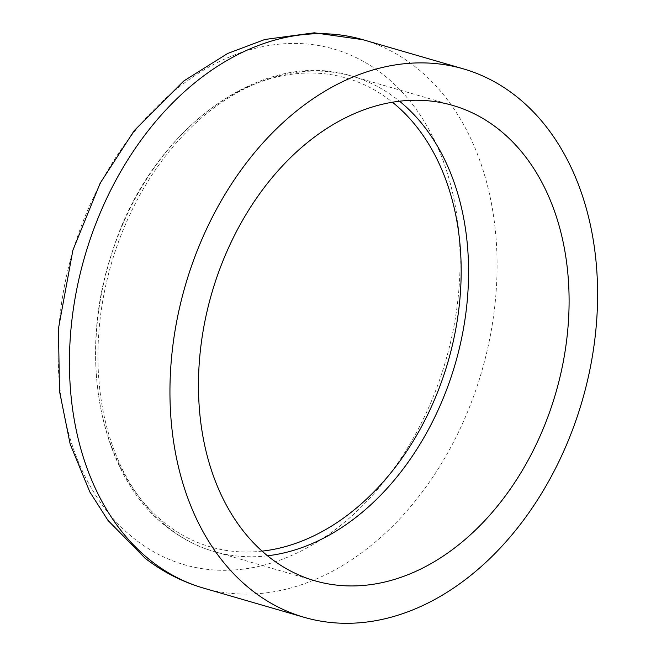 <?xml version="1.0" encoding="UTF-8"?>
<svg xmlns="http://www.w3.org/2000/svg" width="656" height="656" viewBox="0 0 656 656"><rect width="100%" height="100%" fill="white"/><g stroke="black" fill="none" stroke-linecap="round" stroke-linejoin="round"><path stroke-width="0.49" stroke-dasharray="3.28 2.46" d="M262.08 551.138A244.065 176.62 -73.8 0 1 166.632 524.529A244.065 176.62 -73.8 0 1 133.84 201.113A244.065 176.62 -73.8 0 1 390.205 100.475A244.065 176.62 -73.8 0 1 392.419 102.221M136.079 540.101A268.468 194.283 -73.8 0 1 100.007 184.352A268.468 194.283 -73.8 0 1 382.013 73.652A268.468 194.283 -73.8 0 1 418.085 429.401A268.468 194.283 -73.8 0 1 136.079 540.101M267.525 555.788A247.484 179.088 -73.8 0 1 214.258 551.573A247.484 179.088 -73.8 0 1 169.904 528.9A247.484 179.088 -73.8 0 1 122.426 231.683A247.484 179.088 -73.8 0 1 352.264 76.244A247.484 179.088 -73.8 0 1 396.609 98.917A247.484 179.088 -73.8 0 1 399.512 101.204M362.875 39.68A285.557 206.64 -73.8 0 1 414.051 65.838A285.557 206.64 -73.8 0 1 468.835 408.786A285.557 206.64 -73.8 0 1 203.639 588.137M452.779 105.427L352.264 76.244C261.277 47.002 149.502 130.839 112.078 252.437C76.375 357.422 100.089 477.617 168.453 528.17C182.475 538.953 197.743 546.76 214.258 551.573L314.773 580.757"/><path stroke-width="0.98" d="M392.419 102.221A244.065 176.62 -73.8 0 1 448.032 361.743A244.065 176.62 -73.8 0 1 262.08 551.138M497.133 128.1A247.484 179.088 -73.8 0 1 544.611 425.318A247.484 179.088 -73.8 0 1 314.773 580.757A247.484 179.088 -73.8 0 1 270.428 558.084A247.484 179.088 -73.8 0 1 222.95 260.867A247.484 179.088 -73.8 0 1 452.779 105.427A247.484 179.088 -73.8 0 1 497.133 128.1M252.986 591.163A285.557 206.64 -73.8 0 1 198.202 248.214A285.557 206.64 -73.8 0 1 463.398 68.864A285.557 206.64 -73.8 0 1 514.566 95.022A285.557 206.64 -73.8 0 1 569.351 437.97A285.557 206.64 -73.8 0 1 304.163 617.321A285.557 206.64 -73.8 0 1 252.986 591.163M399.512 101.204A247.484 179.088 -73.8 0 1 455.248 363.842A247.484 179.088 -73.8 0 1 267.525 555.788M152.471 561.979A285.557 206.64 -73.8 0 1 97.687 219.03A285.557 206.64 -73.8 0 1 362.875 39.68L314.281 32.8L264.835 39.491L227.624 53.489L183.746 81.008L134.308 130.519L100.179 183.147L72.898 250.174L58.433 328.697L59.499 391.247L70.167 444.104L89.847 491.984L108.01 520.438L145.222 558.33C162.967 571.999 182.442 581.938 203.639 588.137A285.557 206.64 -73.8 0 1 152.471 561.979M463.398 68.864L362.875 39.68M304.163 617.321L203.639 588.137"/></g></svg>
